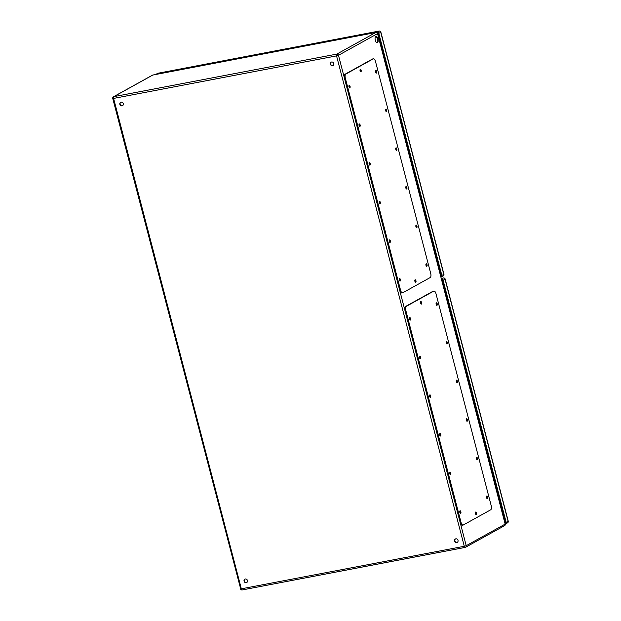<?xml version="1.0" encoding="UTF-8"?>
<svg xmlns="http://www.w3.org/2000/svg" width="621" height="621" viewBox="0 0 621 621"><rect width="100%" height="100%" fill="white"/><g stroke="black" fill="none" stroke-linecap="round" stroke-linejoin="round"><path stroke-width="0.93" d="M436.221 304.593L436.066 303.77M409.565 319.365L409.41 318.542M446.289 343.227L446.126 342.404M419.633 357.999L419.478 357.184M456.35 381.868L456.194 381.046M429.701 396.64L429.546 395.818M466.418 420.51L466.262 419.687M439.761 435.282L439.606 434.459M476.478 459.144L476.323 458.329M449.829 473.924L449.674 473.101M475.469 513.808L475.313 512.985M486.546 497.786L486.39 496.963M459.897 512.558L459.734 511.743M375.814 36.453A3.237 1.452 -100.8 0 1 376.015 36.383A3.237 1.452 -100.8 0 1 378.049 39.286A3.237 1.452 -100.8 0 1 377.226 42.733A3.237 1.452 -100.8 0 1 375.239 40.062A3.237 1.452 -100.8 0 1 375.814 36.453M425.89 264.717L426.053 265.54M399.241 279.489L399.396 280.312M415.829 226.075L415.985 226.898M389.173 240.855L389.328 241.67M405.761 187.441L405.917 188.256M379.113 202.213L379.268 203.036M395.701 148.799L395.856 149.622M369.045 163.571L369.2 164.394M385.633 110.158L385.788 110.98M358.985 124.93L359.14 125.752M359.994 70.274L360.149 71.097M375.565 71.516L375.728 72.339M348.917 86.296L349.072 87.111M456.8 542.529A1.925 1.708 61 0 1 455.379 538.989A1.925 1.708 61 0 1 457.25 542.366A1.925 1.708 61 0 1 456.8 542.529M332.592 65.702A1.925 1.708 61 0 1 331.179 62.162A1.925 1.708 61 0 1 333.05 65.531A1.925 1.708 61 0 1 332.592 65.702M122.05 105.873A1.925 1.708 61 0 1 120.637 102.333A1.925 1.708 61 0 1 122.508 105.71A1.925 1.708 61 0 1 122.05 105.873M246.258 582.7A1.925 1.708 61 0 1 244.837 579.168A1.925 1.708 61 0 1 246.708 582.537A1.925 1.708 61 0 1 246.258 582.7M376.931 42.725A3.237 1.452 79.2 0 0 377.483 39.395A3.237 1.452 79.2 0 0 375.744 36.499M455.519 538.927A1.925 1.708 -119 0 0 457.382 542.288M331.311 62.092A1.925 1.708 -119 0 0 333.174 65.453M120.769 102.271A1.925 1.708 -119 0 0 122.632 105.624M244.977 579.098A1.925 1.708 -119 0 0 246.84 582.459M372.903 58.948A3.431 1.537 79.2 0 0 372.678 58.956A3.431 1.537 79.2 0 0 372.46 59.034L345.105 74.194A3.431 1.537 79.2 0 0 344.562 78.262L399.815 290.372A3.431 1.537 79.2 0 0 401.857 292.957L402.61 292.817A3.431 1.537 79.2 0 0 402.827 292.739L430.174 277.571A3.431 1.537 79.2 0 0 430.726 273.512L375.472 61.401A3.431 1.537 79.2 0 0 373.431 58.809A3.431 1.537 79.2 0 0 373.213 58.886L345.858 74.054A3.431 1.537 79.2 0 0 345.315 78.122L400.561 290.224A3.431 1.537 79.2 0 0 402.61 292.817M360.413 71.601A1.289 0.574 79.2 0 0 360.056 69.707M415.232 282.058A1.289 0.574 79.2 0 0 414.875 280.172M349.336 87.615A1.289 0.574 79.2 0 0 348.971 85.729M375.984 72.843A1.289 0.574 79.2 0 0 375.627 70.957M359.404 126.257A1.289 0.574 79.2 0 0 359.039 124.363M386.052 111.485A1.289 0.574 79.2 0 0 385.695 109.591M369.464 164.899A1.289 0.574 79.2 0 0 369.107 163.005M396.12 150.127A1.289 0.574 79.2 0 0 395.756 148.233M379.532 203.541A1.289 0.574 79.2 0 0 379.167 201.646M406.181 188.761A1.289 0.574 79.2 0 0 405.823 186.874M389.592 242.174A1.289 0.574 79.2 0 0 389.235 240.288M416.249 227.402A1.289 0.574 79.2 0 0 415.884 225.508M399.66 280.816A1.289 0.574 79.2 0 0 399.295 278.922M426.309 266.044A1.289 0.574 79.2 0 0 425.952 264.15M426.185 263.793A1.289 0.574 79.2 0 0 425.959 265.229A1.289 0.574 79.2 0 0 426.751 266.285A1.289 0.574 79.2 0 0 427.077 264.919A1.289 0.574 79.2 0 0 426.27 263.762A1.289 0.574 79.2 0 0 426.185 263.793M399.536 278.565A1.289 0.574 79.2 0 0 399.311 280.001A1.289 0.574 79.2 0 0 400.095 281.065A1.289 0.574 79.2 0 0 400.421 279.691A1.289 0.574 79.2 0 0 399.613 278.534A1.289 0.574 79.2 0 0 399.536 278.565M416.124 225.151A1.289 0.574 79.2 0 0 415.891 226.587A1.289 0.574 79.2 0 0 416.683 227.651A1.289 0.574 79.2 0 0 417.009 226.277A1.289 0.574 79.2 0 0 416.202 225.12A1.289 0.574 79.2 0 0 416.124 225.151M389.468 239.923A1.289 0.574 79.2 0 0 389.243 241.359A1.289 0.574 79.2 0 0 390.035 242.423A1.289 0.574 79.2 0 0 390.361 241.049A1.289 0.574 79.2 0 0 389.546 239.9A1.289 0.574 79.2 0 0 389.468 239.923M406.056 186.51A1.289 0.574 79.2 0 0 405.831 187.946A1.289 0.574 79.2 0 0 406.615 189.009A1.289 0.574 79.2 0 0 406.941 187.635A1.289 0.574 79.2 0 0 406.134 186.486A1.289 0.574 79.2 0 0 406.056 186.51M379.408 201.289A1.289 0.574 79.2 0 0 379.175 202.718A1.289 0.574 79.2 0 0 379.967 203.781A1.289 0.574 79.2 0 0 380.293 202.415A1.289 0.574 79.2 0 0 379.485 201.258A1.289 0.574 79.2 0 0 379.408 201.289M395.988 147.876A1.289 0.574 79.2 0 0 395.763 149.304A1.289 0.574 79.2 0 0 396.555 150.367A1.289 0.574 79.2 0 0 396.881 149.001A1.289 0.574 79.2 0 0 396.074 147.845A1.289 0.574 79.2 0 0 395.988 147.876M369.34 162.648A1.289 0.574 79.2 0 0 369.115 164.084A1.289 0.574 79.2 0 0 369.899 165.139A1.289 0.574 79.2 0 0 370.225 163.773A1.289 0.574 79.2 0 0 369.417 162.617A1.289 0.574 79.2 0 0 369.34 162.648M385.928 109.234A1.289 0.574 79.2 0 0 385.703 110.67A1.289 0.574 79.2 0 0 386.487 111.726A1.289 0.574 79.2 0 0 386.813 110.359A1.289 0.574 79.2 0 0 386.006 109.203A1.289 0.574 79.2 0 0 385.928 109.234M359.272 124.006A1.289 0.574 79.2 0 0 359.047 125.442A1.289 0.574 79.2 0 0 359.838 126.505A1.289 0.574 79.2 0 0 360.164 125.131A1.289 0.574 79.2 0 0 359.357 123.975A1.289 0.574 79.2 0 0 359.272 124.006M375.86 70.592A1.289 0.574 79.2 0 0 375.635 72.028A1.289 0.574 79.2 0 0 376.427 73.092A1.289 0.574 79.2 0 0 376.753 71.718A1.289 0.574 79.2 0 0 375.946 70.561A1.289 0.574 79.2 0 0 375.86 70.592M349.212 85.364A1.289 0.574 79.2 0 0 348.979 86.8A1.289 0.574 79.2 0 0 349.77 87.864A1.289 0.574 79.2 0 0 350.097 86.49A1.289 0.574 79.2 0 0 349.289 85.341A1.289 0.574 79.2 0 0 349.212 85.364M415.107 279.815A1.289 0.574 79.2 0 0 414.882 281.243A1.289 0.574 79.2 0 0 415.674 282.307A1.289 0.574 79.2 0 0 416 280.933A1.289 0.574 79.2 0 0 415.185 279.784A1.289 0.574 79.2 0 0 415.107 279.815M360.289 69.35A1.289 0.574 79.2 0 0 360.064 70.778A1.289 0.574 79.2 0 0 360.848 71.842A1.289 0.574 79.2 0 0 361.174 70.476A1.289 0.574 79.2 0 0 360.366 69.319A1.289 0.574 79.2 0 0 360.289 69.35M433.404 291.195A3.431 1.537 79.2 0 0 433.171 291.202A3.431 1.537 79.2 0 0 432.961 291.28L405.606 306.448A3.431 1.537 79.2 0 0 405.063 310.508L460.308 522.618A3.431 1.537 79.2 0 0 462.35 525.211L463.103 525.063A3.431 1.537 79.2 0 0 463.32 524.986L490.675 509.825A3.431 1.537 79.2 0 0 491.219 505.758L435.973 293.648A3.431 1.537 79.2 0 0 433.924 291.063A3.431 1.537 79.2 0 0 433.714 291.14L406.359 306.3A3.431 1.537 79.2 0 0 405.808 310.368L461.061 522.478A3.431 1.537 79.2 0 0 463.103 525.063M420.906 303.848A1.289 0.574 79.2 0 0 420.549 301.953M475.733 514.312A1.289 0.574 79.2 0 0 475.368 512.418M409.829 319.869A1.289 0.574 79.2 0 0 409.472 317.975M436.485 305.097A1.289 0.574 79.2 0 0 436.121 303.203M419.897 358.503A1.289 0.574 79.2 0 0 419.532 356.617M446.546 343.731A1.289 0.574 79.2 0 0 446.188 341.845M429.965 397.145A1.289 0.574 79.2 0 0 429.6 395.259M456.614 382.373A1.289 0.574 79.2 0 0 456.256 380.479M440.025 435.787A1.289 0.574 79.2 0 0 439.668 433.893M466.682 421.015A1.289 0.574 79.2 0 0 466.317 419.121M450.093 474.428A1.289 0.574 79.2 0 0 449.728 472.534M476.742 459.649A1.289 0.574 79.2 0 0 476.385 457.762M460.153 513.062A1.289 0.574 79.2 0 0 459.796 511.176M486.81 498.29A1.289 0.574 79.2 0 0 486.445 496.404M486.685 496.039A1.289 0.574 79.2 0 0 486.453 497.475A1.289 0.574 79.2 0 0 487.244 498.539A1.289 0.574 79.2 0 0 487.57 497.165A1.289 0.574 79.2 0 0 486.763 496.008A1.289 0.574 79.2 0 0 486.685 496.039M460.029 510.811A1.289 0.574 79.2 0 0 459.804 512.247A1.289 0.574 79.2 0 0 460.596 513.311A1.289 0.574 79.2 0 0 460.922 511.937A1.289 0.574 79.2 0 0 460.107 510.788A1.289 0.574 79.2 0 0 460.029 510.811M476.618 457.405A1.289 0.574 79.2 0 0 476.392 458.834A1.289 0.574 79.2 0 0 477.176 459.897A1.289 0.574 79.2 0 0 477.51 458.523A1.289 0.574 79.2 0 0 476.695 457.374A1.289 0.574 79.2 0 0 476.618 457.405M449.969 472.177A1.289 0.574 79.2 0 0 449.736 473.606A1.289 0.574 79.2 0 0 450.528 474.669A1.289 0.574 79.2 0 0 450.854 473.303A1.289 0.574 79.2 0 0 450.046 472.146A1.289 0.574 79.2 0 0 449.969 472.177M466.55 418.764A1.289 0.574 79.2 0 0 466.324 420.192A1.289 0.574 79.2 0 0 467.116 421.255A1.289 0.574 79.2 0 0 467.442 419.889A1.289 0.574 79.2 0 0 466.635 418.733A1.289 0.574 79.2 0 0 466.55 418.764M439.901 433.536A1.289 0.574 79.2 0 0 439.676 434.972A1.289 0.574 79.2 0 0 440.46 436.035A1.289 0.574 79.2 0 0 440.786 434.661A1.289 0.574 79.2 0 0 439.978 433.505A1.289 0.574 79.2 0 0 439.901 433.536M456.489 380.122A1.289 0.574 79.2 0 0 456.264 381.558A1.289 0.574 79.2 0 0 457.048 382.621A1.289 0.574 79.2 0 0 457.374 381.247A1.289 0.574 79.2 0 0 456.567 380.091A1.289 0.574 79.2 0 0 456.489 380.122M429.833 394.894A1.289 0.574 79.2 0 0 429.608 396.33A1.289 0.574 79.2 0 0 430.4 397.393A1.289 0.574 79.2 0 0 430.726 396.019A1.289 0.574 79.2 0 0 429.918 394.863A1.289 0.574 79.2 0 0 429.833 394.894M446.421 341.48A1.289 0.574 79.2 0 0 446.196 342.916A1.289 0.574 79.2 0 0 446.988 343.98A1.289 0.574 79.2 0 0 447.314 342.606A1.289 0.574 79.2 0 0 446.507 341.457A1.289 0.574 79.2 0 0 446.421 341.48M419.773 356.26A1.289 0.574 79.2 0 0 419.548 357.688A1.289 0.574 79.2 0 0 420.332 358.752A1.289 0.574 79.2 0 0 420.658 357.378A1.289 0.574 79.2 0 0 419.85 356.229A1.289 0.574 79.2 0 0 419.773 356.26M436.361 302.846A1.289 0.574 79.2 0 0 436.128 304.274A1.289 0.574 79.2 0 0 436.92 305.338A1.289 0.574 79.2 0 0 437.246 303.972A1.289 0.574 79.2 0 0 436.439 302.815A1.289 0.574 79.2 0 0 436.361 302.846M409.705 317.618A1.289 0.574 79.2 0 0 409.48 319.047A1.289 0.574 79.2 0 0 410.271 320.11A1.289 0.574 79.2 0 0 410.597 318.744A1.289 0.574 79.2 0 0 409.782 317.587A1.289 0.574 79.2 0 0 409.705 317.618M475.608 512.061A1.289 0.574 79.2 0 0 475.375 513.497A1.289 0.574 79.2 0 0 476.167 514.553A1.289 0.574 79.2 0 0 476.493 513.187A1.289 0.574 79.2 0 0 475.686 512.03A1.289 0.574 79.2 0 0 475.608 512.061M420.782 301.596A1.289 0.574 79.2 0 0 420.557 303.032A1.289 0.574 79.2 0 0 421.348 304.096A1.289 0.574 79.2 0 0 421.675 302.722A1.289 0.574 79.2 0 0 420.867 301.565A1.289 0.574 79.2 0 0 420.782 301.596M440.98 277.137A1.498 1.327 -119 0 0 441.865 275.452L378.802 33.34A1.498 1.327 -119 0 0 377.11 32.152L156.042 74.334A1.498 1.327 -119 0 0 155.615 74.504M441.135 276.322L440.817 276.5A0.854 0.761 61 0 0 441.306 275.561L378.236 33.449A0.854 0.761 61 0 0 377.273 32.773L377.048 32.812M333.493 65.158L331.925 65.461M439.971 273.271A2.996 0.388 -14.6 0 0 440.312 273.108L379.144 38.269A2.996 0.388 165.4 0 1 378.802 38.44M440.312 273.108A2.996 2.647 61 0 1 440.328 274.637M378.399 36.88A2.996 2.647 61 0 1 379.144 38.269M441.919 280.739A2.996 2.647 61 0 1 442.649 282.105L503.569 516.004A2.996 2.647 61 0 1 503.592 517.51M505.292 524.046A1.498 1.327 -119 0 0 506.177 522.377L443.107 280.257A1.498 1.327 -119 0 0 441.484 279.062M441.64 279.683A0.854 0.761 61 0 1 442.548 280.366L505.61 522.478A0.854 0.761 61 0 1 505.137 523.433L505.44 523.239M375.977 32.502A1.498 0.675 79.2 0 0 375.806 32.494A1.498 0.675 79.2 0 0 375.713 32.525L152.766 75.063L113.837 96.643L336.792 54.105L375.713 32.525A1.498 1.327 -119 0 1 377.405 33.713L338.476 55.292L466.216 545.688L505.145 524.108L377.537 33.588L505.145 524.108A1.498 1.327 -119 0 1 504.555 525.669A1.498 1.498 0 0 0 505.277 523.984M465.082 547.412L242.33 589.919A1.498 0.675 -100.8 0 1 242.229 589.95A1.498 0.675 -100.8 0 1 241.336 588.817L464.291 546.278L336.551 55.882L113.596 98.421L241.336 588.817L240.498 588.855A1.498 1.498 0 0 0 242.229 589.95L465.183 547.412A1.498 0.675 79.2 0 0 465.276 547.373A1.498 1.327 -119 0 0 466.216 545.688L464.291 546.278A1.498 0.675 79.2 0 0 465.183 547.412A1.498 1.498 0 0 0 465.626 547.248L504.555 525.669M377.537 33.588A1.498 1.498 0 0 0 375.806 32.494L152.859 75.032A1.498 1.498 0 0 0 152.409 75.195A1.498 1.327 -119 0 1 152.766 75.063A1.498 0.675 -100.8 0 1 152.859 75.032A1.498 0.675 -100.8 0 1 152.96 75.032M240.637 588.731L112.758 98.46L113.596 98.421A1.498 0.675 79.2 0 1 113.837 96.643A1.498 1.327 -119 0 0 113.488 96.767A1.498 1.498 0 0 0 112.758 98.46L112.898 98.335M338.476 55.292A1.498 1.327 -119 0 0 336.792 54.105A1.498 0.675 -100.8 0 0 336.551 55.882L338.476 55.292M345.315 78.122L344.562 78.262M345.858 74.054L345.105 74.194M400.561 290.224L399.815 290.372M373.213 58.886L372.46 59.034M405.808 310.368L405.063 310.508M406.359 306.3L405.606 306.448M461.061 522.478L460.308 522.618M433.714 291.14L432.961 291.28M441.329 275.716L440.646 275.848M441.865 275.452L443.798 274.389L380.727 32.269L378.802 33.34M377.11 32.152L379.043 31.081L157.967 73.262L156.042 74.334M440.398 274.909L441.096 274.777M377.49 32.766L377.079 32.843M155.685 74.458L157.618 73.394A1.498 1.327 61 0 1 157.967 73.262A1.498 0.675 -100.8 0 1 158.06 73.231A1.498 0.675 -100.8 0 1 158.161 73.231M379.043 31.081A1.498 1.327 61 0 1 380.727 32.269L380.867 32.145A1.498 1.498 0 0 0 379.136 31.05A1.498 0.675 79.2 0 0 379.043 31.081M379.299 31.066A1.498 0.675 79.2 0 0 379.136 31.05L158.06 73.231A1.498 1.498 0 0 0 157.618 73.394M443.798 274.389A1.498 1.327 61 0 1 443.208 275.949A1.498 1.498 0 0 0 443.93 274.257L443.798 274.389M504.718 521.826L505.401 521.694M505.634 522.641L504.966 522.766M441.477 279.039L443.347 278.006L441.306 278.394M506.177 522.377L508.102 521.306L445.04 279.194L443.107 280.257M508.242 521.174L508.102 521.306A1.498 1.327 61 0 1 507.512 522.866A1.498 1.498 0 0 0 508.242 521.174L445.172 279.062A1.498 1.498 0 0 0 443.441 277.967A1.498 0.675 79.2 0 0 443.347 278.006A1.498 1.327 -119 0 1 445.04 279.194L445.172 279.062M443.604 277.983A1.498 0.675 79.2 0 0 443.441 277.967L441.306 278.379M152.409 75.195L113.488 96.767M373.431 58.809L372.678 58.956M433.924 291.063L433.171 291.202M441.275 277.02L443.208 275.949M443.93 274.257L380.867 32.145M505.587 523.938L507.512 522.866"/></g></svg>
